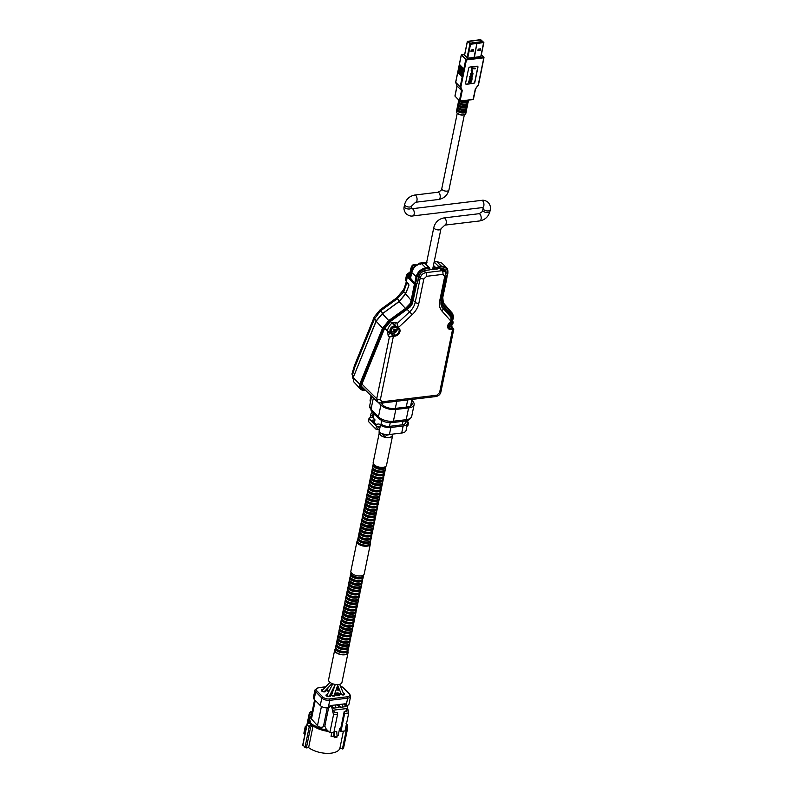 <?xml version="1.0" encoding="UTF-8"?>
<svg xmlns="http://www.w3.org/2000/svg" width="793" height="793" viewBox="0 0 793 793"><rect width="100%" height="100%" fill="white"/><g stroke="black" fill="none" stroke-linecap="round" stroke-linejoin="round"><path stroke-width="1.19" d="M361.499 386.369L377.527 401.962L376.725 398.701L361.945 384.09M395.469 326.3L391.98 323.058L395.955 322.245L397.184 323.445L409.594 311.857A14.968 10.775 135.6 0 0 415.225 302.282L420.24 277.857C421.093 275.002 422.947 273.268 425.811 272.653L442.097 270.691L445.051 271.622L446.072 275.597A2.716 1.289 -168.4 0 1 444.734 276.39L442.91 274.358A2.716 1.378 -96.9 0 0 442.097 270.691L440.115 268.589M392.912 331.474A2.508 1.804 135.6 0 0 393.566 331.286M394.042 331.028A2.508 1.804 135.6 0 0 394.775 330.374M394.587 329.739L395.221 330.77A7.563 3.876 72 0 1 395.152 331.276A7.553 2.082 53.7 0 1 395.271 331.712A1.883 1.358 -44.4 0 1 395.023 331.88A1.883 1.358 -44.4 0 1 394.765 332.029A7.553 0.942 -118 0 0 394.627 331.603A3.648 2.627 135.6 0 0 395.172 331.147M387.222 331.633A2.716 1.289 -168.4 0 0 390.84 332.683L390.989 333.129A2.716 1.913 135.7 0 0 388.183 335.756L387.371 330.909A12.282 8.842 -44.4 0 1 391.98 323.058L390.513 321.542M442.663 307.922L450.83 317.041C451.455 316.605 451.574 318.062 451.207 321.413L451.207 321.413M450.801 317.002L451.177 321.443L441.939 311.064A17.684 12.738 -44.4 0 1 439.719 300.815L444.734 276.39M442.91 274.358L426.634 276.311L423.858 278.908L418.843 303.322A17.684 12.738 -44.4 0 1 412.201 314.633L398.334 327.618L397.521 327.747L395.271 325.556L396.351 326.766A3.985 2.865 -44.4 0 1 396.877 327.836M392.238 322.82L395.271 325.556A2.716 1.923 -45.7 0 1 395.955 322.245M397.491 327.727L397.184 323.445L398.324 327.598L397.491 327.727L398.562 328.917A4.064 2.924 135.6 0 1 398.532 332.644A4.064 2.924 135.6 0 1 394.874 335.191L393.12 333.328M443.128 269.055L442.097 268.797M436.437 268.956L429.885 269.749M416.494 283.646L416.335 284.439M391.93 333.02L390.989 333.129L393.387 336.311L389.383 336.995L388.183 335.756M398.334 327.618L399.385 328.778A4.738 3.41 -44.4 0 1 399.345 333.129A4.738 3.41 -44.4 0 1 395.073 336.103L393.387 336.311L380.343 399.741L382.167 401.773L436.814 395.211L439.59 392.624L452.615 329.194L452.416 328.272L452.615 329.194L450.89 329.392L450.692 328.48L452.377 328.282L450.523 326.24M452.416 328.272L453.289 329.313L452.615 329.194M450.93 326.022A2.716 1.953 137.7 0 1 451.812 326.498L453.794 329.145L440.928 391.821A2.716 1.289 -168.4 0 1 439.59 392.624M395.073 336.103L394.874 335.191L393.189 335.389L389.383 336.995L376.725 398.701A2.716 1.289 -168.4 0 0 380.343 399.741M393.358 336.311L393.15 335.399M376.368 320.769L376.14 321.284L382.573 328.094L388.867 320.481L405.59 308.368L409.941 303.759L410.794 304.205L406.204 309.211L389.482 321.324L383.445 328.5L360.448 384.992L360.577 387.965A7.246 5.214 135.6 0 0 365.127 390.067L365.276 390.047M442.762 299.823L442.504 300.398A13.996 10.081 -44.4 0 1 442.712 296.959L446.013 280.881L445.081 280.99L441.602 297.94A12.638 9.1 135.6 0 0 441.374 300.527L442.593 304.869L450.553 314.028L451.742 318.608M405.59 293.787L411.121 300.378L414.412 284.291L415.324 284.568L412.023 300.646A13.996 10.081 -44.4 0 1 410.794 304.205L411.924 304.066A12.638 9.1 135.6 0 0 412.776 301.409L416.256 284.459L415.324 284.568L415.621 283.587M409.456 276.549L408.99 276.053A4.748 2.26 -168.4 0 1 409.803 273.456M416.156 283.686L416.444 284.409M445.071 280.494L444.972 281M440.958 300.587L442.504 300.398L442.92 302.966L441.671 303.114A0.674 0.545 -15.1 0 1 440.819 302.995L441.82 304.869A0.674 0.555 -41 0 0 442.593 304.869M444.992 310.519L443.921 308.338L449.77 314.018L441.82 304.869M450.939 317.17L449.77 314.018A0.674 0.555 -41 0 0 450.553 314.028M441.969 307L440.928 304.135M407.047 282.159L403.756 291.784L397.124 298.882L380.432 310.985L374.504 318.816L354.729 367.387L352.498 375A4.074 1.933 -168.4 0 1 352.033 373.8L352.033 373.8A4.074 1.933 -168.4 0 1 352.072 373.662M353.609 376.219L352.498 375L352.845 378.221M399.375 301.221L396.728 297.801L380.025 309.904L374.256 316.893A4.074 2.617 -157.8 0 0 374.504 318.816L376.249 320.63M382.682 313.324L380.025 309.904M405.491 293.588L403.756 291.784A4.074 2.617 -157.8 0 1 403.508 289.861L404.579 287.235A4.074 2.617 -157.8 0 0 404.826 289.148M443.822 307.178L444.308 308.705M444.328 308.874L444.358 309.815M445.23 309.607L445.141 308.685M445.547 309.161L445.537 309.904M446.35 310.697L446.409 310.152M452.565 319.678L451.832 313.84L442.92 302.966A0.674 0.545 162.3 0 0 443.277 302.282L444.11 303.759A0.674 0.555 139 0 1 443.882 304.681M452.04 312.898A0.674 0.555 139 0 1 452.06 312.918L444.11 303.759A0.674 0.555 139 0 0 444.09 303.749A0.674 0.555 139 0 0 444.09 303.739L443.188 302.123A0.674 0.545 162.3 0 1 443.277 302.282L442.712 296.959M408.791 284.251L408.821 285.847L405.382 294.302L399.048 301.687L382.325 313.81L376.14 321.284L353.143 377.775L353.549 381.631L353.103 377.458L360.448 384.992M399.087 301.588L405.332 293.985L408.821 285.847M353.351 377.26L376.1 320.967L382.266 313.631L389.482 321.324M442.96 296.552L446.34 280.682A0.674 0.674 0 0 0 446.162 280.058L446.013 280.881L445.914 280.137M410.546 277.699L408.99 276.053M408.504 283.735L406.373 281.485L407.334 276.807L414.412 284.291L415.116 283.646L408.048 276.152L407.334 276.807A6.79 3.222 -168.4 0 1 406.561 274.794L405.6 279.483A6.79 3.222 11.6 0 0 406.373 281.485L405.6 279.483M365.563 390.315L364.681 390.315A7.92 5.71 -44.4 0 1 360.339 388.937A7.92 5.71 -44.4 0 1 359.695 388.015L359.566 384.585L382.573 328.094L383.445 328.5M408.028 306.346L410.011 306.921L412.211 304.006L410.199 306.921L407.533 309.042M412.132 303.808L412.776 301.409M410.189 306.722L390.741 321.215L407.463 309.092M384.367 328.599L390.741 321.215M361.588 384.546L384.417 328.917L390.81 321.165M361.638 384.863L384.07 329.135M361.826 387.083L361.221 385.269L359.417 385.021M361.568 385.031L361.846 387.113A5.204 3.747 135.6 0 0 362.034 387.341A5.204 3.747 135.6 0 0 363.293 388.114M359.695 388.015L361.628 387.846A5.888 4.243 -44.4 0 0 364.393 389.194M477.892 50.613L480.191 50.346L480.489 48.859L478.199 49.126L477.892 50.613M477.951 50.326L480.191 50.346M474.164 42.812L473.619 42.594L474.164 42.812M472.836 42.971L472.291 42.753L472.836 42.971M470.616 43.238L470.071 43.02L470.616 43.238M470.556 43.248L469.545 43.209M472.767 42.981L470.418 43.03M474.095 42.822L472.628 42.763M477.594 42.168L473.966 42.604M482.848 42.485L481.579 41.692L477.882 42.138M480.697 41.801L480.608 39.937L467.969 41.543L470.606 43.952L483.066 42.455L481.073 40.076M469.912 43.09L470.328 43.922M464.599 55.203L467.701 58.196L474.055 57.433L476.92 43.288L474.392 57.393L481.004 56.472L483.75 42.644M477.257 43.446L483.869 42.525L480.657 39.65L467.345 41.375L470.556 44.249L476.92 43.486M470.992 51.158L472.975 50.921L473.223 49.731M473.223 51.178L473.53 49.691L471.24 49.969L470.933 51.456L472.975 50.921M479.934 50.088L480.181 48.888M468.257 100.78A4.798 2.28 -168.4 0 1 468.306 101.405A4.798 2.28 -168.4 0 1 464.767 102.862A4.798 2.28 -168.4 0 1 459.682 101.117L459.692 101.117M461.595 100.949A4.798 2.28 11.6 0 0 468.544 100.235L468.574 100.116M467.741 103.308A4.798 2.28 -168.4 0 1 467.781 103.933A4.798 2.28 -168.4 0 1 464.242 105.39A4.798 2.28 -168.4 0 1 459.167 103.645L459.405 102.475A4.798 2.28 11.6 0 0 464.49 104.22A4.798 2.28 11.6 0 0 468.029 102.763L468.306 101.405M467.226 105.836A4.798 2.28 -168.4 0 1 467.265 106.46A4.798 2.28 -168.4 0 1 463.727 107.917A4.798 2.28 -168.4 0 1 458.651 106.173L458.889 105.003A4.798 2.28 11.6 0 0 463.964 106.748A4.798 2.28 11.6 0 0 467.503 105.291L467.781 103.933M466.7 108.363A4.798 2.28 -168.4 0 1 466.75 108.988A4.798 2.28 -168.4 0 1 463.211 110.445A4.798 2.28 -168.4 0 1 458.126 108.7L458.364 107.531A4.798 2.28 11.6 0 0 463.449 109.275A4.798 2.28 11.6 0 0 466.988 107.818L467.265 106.46M466.185 110.891A4.798 2.28 -168.4 0 1 466.225 111.516A4.798 2.28 -168.4 0 1 462.686 112.973A4.798 2.28 -168.4 0 1 457.611 111.228L457.848 110.058A4.798 2.28 11.6 0 0 462.924 111.803A4.798 2.28 11.6 0 0 466.472 110.346L466.75 108.988M467.127 100.285A4.798 2.28 -168.4 0 1 465.65 100.463M458.661 101.445A4.798 2.28 11.6 0 0 458.374 102A4.798 2.28 11.6 0 0 458.8 103.268L459.038 102.099A4.798 2.28 -168.4 0 1 458.622 100.83L458.78 100.047M466.274 101.633A3.152 1.497 -168.4 0 1 465.709 101.891L465.6 102.347M465.461 102.366A3.152 1.497 11.6 0 0 464.946 102.039M464.51 101.841A3.152 1.497 11.6 0 0 463.518 101.524M463.241 101.474A3.152 1.497 11.6 0 0 462.21 101.365L462.24 101.197M458.731 105.747L459.692 105.628A3.152 1.497 -168.4 0 1 459.712 105.588L459.692 105.628A3.152 1.497 11.6 0 1 459.633 105.538M457.62 106.5A4.798 2.28 11.6 0 0 457.343 107.055A4.798 2.28 11.6 0 0 457.759 108.324L457.997 107.154A4.798 2.28 -168.4 0 1 457.581 105.885L457.858 104.527A4.798 2.28 11.6 0 0 458.275 105.796L458.523 104.626A4.798 2.28 -168.4 0 1 458.096 103.358L458.374 102M457.105 109.028A4.798 2.28 11.6 0 0 456.818 109.583A4.798 2.28 11.6 0 0 457.244 110.851L457.482 109.682A4.798 2.28 -168.4 0 1 457.065 108.413L457.343 107.055M461.685 109.057A3.152 1.497 11.6 0 0 460.654 108.948L460.683 108.78M463.39 109.622A3.152 1.497 11.6 0 0 461.962 109.107M465.749 104.161A3.152 1.497 -168.4 0 1 465.194 104.418L465.085 104.874M464.946 104.894A3.152 1.497 11.6 0 0 463.003 104.052M462.725 104.002A3.152 1.497 11.6 0 0 461.695 103.893L461.724 103.724M458.146 103.972A4.798 2.28 11.6 0 0 457.858 104.527M465.015 101.692L464.867 102.436L464.549 101.673M465.709 101.891L466.106 102.287L464.867 102.436M464.47 102.039A3.152 1.497 -168.4 0 1 461.169 100.998M459.167 103.645L460.624 103.268M465.194 104.418L463.955 104.567A3.152 1.497 -168.4 0 1 460.584 103.477M463.974 106.748L463.826 107.491L463.509 106.728M463.439 107.095A3.152 1.497 -168.4 0 1 460.059 106.004L460.109 105.796M465.233 106.688A3.152 1.497 -168.4 0 1 465.194 106.718L463.826 107.491M458.651 106.173L460.059 106.004M464.668 109.246A3.152 1.497 -168.4 0 0 464.718 109.216L464.549 109.87L462.914 109.622A3.152 1.497 -168.4 0 1 459.543 108.532L459.583 108.324M463.459 109.275L463.31 110.019M458.126 108.7L459.543 108.532M464.192 111.744A3.152 1.497 -168.4 0 1 464.153 111.773L464.024 112.398L462.398 112.15A3.152 1.497 -168.4 0 1 459.028 111.06L459.068 110.851M462.943 111.803L462.785 112.547M457.611 111.228L459.028 111.06M461.417 74.423L461.536 73.828M461.724 72.936L461.843 72.341M462.032 71.449L462.15 70.855M461.546 74.562L461.675 73.967M461.853 73.075L461.982 72.48M462.16 71.588L462.279 70.993M466.274 59.207L483.641 57.116L483.799 57.82L466.433 59.911L461.248 55.014L461.843 54.667L466.433 59.911L460.852 87.101L462.16 90.412A1.031 0.743 135.6 0 1 462.19 90.838L457.065 86.1L454.994 96.151L459.434 100.691L455.271 96.429M475.384 88.915L475.245 89.272A1.031 0.743 135.6 0 1 475.453 88.816L478.219 85.02L483.799 57.82L481.054 71.846M475.433 88.965L472.995 99.581L460.069 101.048M462.458 77.02L457.918 71.925M462.557 76.564L462.19 77.01L457.759 72.48L457.819 71.717L462.557 76.564M463.717 69.576L459.286 65.046L459.335 64.292L464.083 69.13L463.657 71.211L458.978 66.533L459.038 65.769L463.528 70.468M463.687 71.073L458.919 66.364L458.79 67.425L463.469 72.104L463.102 72.55L458.671 68.02L458.731 67.256M458.493 68.912L463.043 74.185L458.364 69.506L458.671 68.02M458.185 70.399L462.864 75.077L462.497 75.523L458.057 70.993L458.364 69.506M457.759 72.48L455.727 82.363L460.158 86.903L462.19 77.01M463.984 69.586L459.444 64.491M459.365 64.857L459.038 65.779M462.16 90.412L461.486 90.422L460.178 87.111L460.852 87.101L460.158 86.903M483.641 57.116L481.351 54.776M483.998 57.512L482.154 66.949M481.014 72.024L478.476 84.861L475.453 88.816M480.627 74.383L480.816 73.491M480.935 72.897L481.113 72.004M481.549 69.923L481.728 69.031M481.847 68.436L482.035 67.544M478.258 85.01L475.622 88.866M472.113 78.775L469.416 78.418L472.113 78.775L471.528 81.828L470.745 82.571L468.762 82.393L468.911 81.669L470.774 81.838L470.755 80.975M471.082 81.55L469.079 80.836L469.228 80.113L471.409 79.974L469.397 79.28L469.545 78.557M469.862 76.792L471.27 75.444L472.37 75.722L472.578 76.723L471.131 78.091L470.061 77.773L469.724 76.653L471.131 75.305L472.291 75.652M470.001 77.704L469.724 76.653M471.121 76.158L470.368 76.752L471.379 77.367L472.063 76.782L471.121 76.158M470.061 67.008L476.999 66.176A1.378 0.991 -44.4 0 1 477.941 67.227L474.888 82.095A1.378 0.991 -44.4 0 1 473.461 83.424L466.522 84.256A1.378 0.991 -44.4 0 1 465.58 83.215L468.633 68.347A1.378 0.991 -44.4 0 1 470.061 67.008M477.673 66.344A1.378 0.991 -44.4 0 1 477.802 67.088L474.759 81.957A1.378 0.991 -44.4 0 1 473.332 83.285L466.393 84.117A1.378 0.991 -44.4 0 1 465.719 83.959M471.201 70.478L471.746 67.831L475.255 68.139L475.106 68.862L472.182 68.604L471.785 70.547L471.201 70.478M471.746 67.831L475.255 68.139M472.37 72.024L471.696 71.975L471.974 70.597L472.648 70.656L472.509 72.163L471.696 71.975M470.983 73.759L471.062 74.968L470.477 73.818L471.825 72.619L473.153 73.888L472.083 75.028L472.658 73.888L470.983 73.759M470.477 73.818L471.686 72.48L473.024 73.749M470.854 73.63L471.141 74.175M470.923 74.829L470.338 73.68M472.093 74.849L472.479 73.471M471.23 70.359L471.617 67.692M471.111 80.827L471.399 81.689M468.782 82.274L468.772 81.53L470.645 81.699M469.099 80.717L469.089 79.974L470.983 80.123L470.814 79.32M469.426 79.151L469.416 78.418M460.178 87.111L455.688 82.313M455.737 82.581L457.046 85.892L461.486 90.422M462.19 90.838L460.128 100.889L459.434 100.691L459.94 101.147L473.183 99.323L475.245 89.272M433.692 269.283L433.612 268.084M342.665 620.047A5.105 2.429 11.6 0 0 343.3 621.157A5.105 2.429 11.6 0 0 348.266 623.169A5.105 2.429 11.6 0 0 352.508 622.069M341.347 619.333L340.98 621.088A6.463 3.073 11.6 0 0 341.783 623.05A6.463 3.073 11.6 0 0 348.642 625.647A6.463 3.073 11.6 0 0 353.648 623.685L354.015 621.93A6.463 3.073 -168.4 0 1 348.999 623.893A6.463 3.073 -168.4 0 1 342.14 621.296A6.463 3.073 -168.4 0 1 341.347 619.333A6.463 3.073 -168.4 0 1 341.684 618.639M342.011 623.268A5.105 2.429 11.6 0 0 342.645 624.378A5.105 2.429 11.6 0 0 347.612 626.391A5.105 2.429 11.6 0 0 351.854 625.29M340.683 622.555L340.326 624.309A6.463 3.073 11.6 0 0 341.119 626.272A6.463 3.073 11.6 0 0 347.978 628.869A6.463 3.073 11.6 0 0 352.994 626.906L353.351 625.152A6.463 3.073 -168.4 0 1 348.335 627.114A6.463 3.073 -168.4 0 1 341.476 624.517A6.463 3.073 -168.4 0 1 340.683 622.555A6.463 3.073 -168.4 0 1 341.02 621.861M341.347 626.49A5.105 2.429 11.6 0 0 341.981 627.6A5.105 2.429 11.6 0 0 346.947 629.612A5.105 2.429 11.6 0 0 351.19 628.512M340.019 625.766L339.662 627.521A6.463 3.073 11.6 0 0 340.455 629.493A6.463 3.073 11.6 0 0 347.314 632.08A6.463 3.073 11.6 0 0 352.33 630.128L352.687 628.373A6.463 3.073 -168.4 0 1 347.681 630.326A6.463 3.073 -168.4 0 1 340.821 627.739A6.463 3.073 -168.4 0 1 340.019 625.766A6.463 3.073 -168.4 0 1 340.366 625.072M340.683 629.711A5.105 2.429 11.6 0 0 341.317 630.812A5.105 2.429 11.6 0 0 346.283 632.834A5.105 2.429 11.6 0 0 350.526 631.734M339.364 628.988L338.998 630.742A6.463 3.073 11.6 0 0 339.8 632.715A6.463 3.073 11.6 0 0 346.66 635.302A6.463 3.073 11.6 0 0 351.666 633.349L352.033 631.585A6.463 3.073 -168.4 0 1 347.017 633.548A6.463 3.073 -168.4 0 1 340.157 630.95A6.463 3.073 -168.4 0 1 339.364 628.988A6.463 3.073 -168.4 0 1 339.701 628.294M340.028 632.923A5.105 2.429 11.6 0 0 340.663 634.033A5.105 2.429 11.6 0 0 345.629 636.045A5.105 2.429 11.6 0 0 349.872 634.945M338.7 632.209L338.343 633.964A6.463 3.073 11.6 0 0 339.136 635.927A6.463 3.073 11.6 0 0 345.996 638.524A6.463 3.073 11.6 0 0 351.012 636.561L351.368 634.806A6.463 3.073 -168.4 0 1 346.353 636.769A6.463 3.073 -168.4 0 1 339.493 634.172A6.463 3.073 -168.4 0 1 338.7 632.209A6.463 3.073 -168.4 0 1 339.037 631.515M339.364 636.145A5.105 2.429 11.6 0 0 339.999 637.255A5.105 2.429 11.6 0 0 344.965 639.267A5.105 2.429 11.6 0 0 349.207 638.167M338.036 635.431L337.679 637.185A6.463 3.073 11.6 0 0 338.472 639.148A6.463 3.073 11.6 0 0 345.332 641.745A6.463 3.073 11.6 0 0 350.347 639.782L350.704 638.028A6.463 3.073 -168.4 0 1 345.698 639.991A6.463 3.073 -168.4 0 1 338.839 637.394A6.463 3.073 -168.4 0 1 338.036 635.431A6.463 3.073 -168.4 0 1 338.383 634.737M338.7 639.366A5.105 2.429 11.6 0 0 339.335 640.476A5.105 2.429 11.6 0 0 344.301 642.489A5.105 2.429 11.6 0 0 348.543 641.388M337.382 638.643L337.015 640.407A6.463 3.073 11.6 0 0 337.818 642.37A6.463 3.073 11.6 0 0 344.677 644.967A6.463 3.073 11.6 0 0 349.683 643.004L350.05 641.25A6.463 3.073 -168.4 0 1 345.034 643.202A6.463 3.073 -168.4 0 1 338.175 640.615A6.463 3.073 -168.4 0 1 337.382 638.643A6.463 3.073 -168.4 0 1 337.719 637.959M338.046 642.588A5.105 2.429 11.6 0 0 338.68 643.688A5.105 2.429 11.6 0 0 343.647 645.71A5.105 2.429 11.6 0 0 347.889 644.61M336.718 641.864L336.361 643.619A6.463 3.073 11.6 0 0 337.154 645.591A6.463 3.073 11.6 0 0 344.013 648.178A6.463 3.073 11.6 0 0 349.029 646.226L349.386 644.471A6.463 3.073 -168.4 0 1 344.37 646.424A6.463 3.073 -168.4 0 1 337.511 643.827A6.463 3.073 -168.4 0 1 336.718 641.864A6.463 3.073 -168.4 0 1 337.055 641.17M337.382 645.809A5.105 2.429 11.6 0 0 338.016 646.91A5.105 2.429 11.6 0 0 342.982 648.922A5.105 2.429 11.6 0 0 347.225 647.822M336.054 645.086L335.697 646.84A6.463 3.073 11.6 0 0 336.49 648.803A6.463 3.073 11.6 0 0 343.349 651.4A6.463 3.073 11.6 0 0 348.365 649.437L348.722 647.683A6.463 3.073 -168.4 0 1 343.716 649.645A6.463 3.073 -168.4 0 1 336.856 647.048A6.463 3.073 -168.4 0 1 336.054 645.086A6.463 3.073 -168.4 0 1 336.401 644.392M336.718 649.021A5.105 2.429 11.6 0 0 337.352 650.131A5.105 2.429 11.6 0 0 342.318 652.143A5.105 2.429 11.6 0 0 346.561 651.043M335.399 648.307L335.033 650.062A6.463 3.073 11.6 0 0 335.836 652.024A6.463 3.073 11.6 0 0 342.695 654.621A6.463 3.073 11.6 0 0 347.701 652.659L348.068 650.904A6.463 3.073 -168.4 0 1 343.052 652.867A6.463 3.073 -168.4 0 1 336.192 650.27A6.463 3.073 -168.4 0 1 335.399 648.307A6.463 3.073 -168.4 0 1 335.736 647.613M342.001 616.111L341.644 617.866A6.463 3.073 11.6 0 0 342.437 619.829A6.463 3.073 11.6 0 0 349.297 622.426A6.463 3.073 11.6 0 0 354.312 620.463L354.669 618.709A6.463 3.073 -168.4 0 1 349.663 620.671A6.463 3.073 -168.4 0 1 342.804 618.074A6.463 3.073 -168.4 0 1 342.001 616.111A6.463 3.073 -168.4 0 1 342.348 615.418M343.329 616.835A5.105 2.429 11.6 0 0 343.964 617.935A5.105 2.429 11.6 0 0 348.93 619.948A5.105 2.429 11.6 0 0 353.172 618.847M342.665 612.89L342.308 614.644A6.463 3.073 11.6 0 0 343.101 616.617A6.463 3.073 11.6 0 0 349.961 619.204A6.463 3.073 11.6 0 0 354.977 617.251L355.333 615.497A6.463 3.073 -168.4 0 1 350.318 617.45A6.463 3.073 -168.4 0 1 343.458 614.862A6.463 3.073 -168.4 0 1 342.665 612.89A6.463 3.073 -168.4 0 1 343.002 612.196M343.993 613.613A5.105 2.429 11.6 0 0 344.628 614.714A5.105 2.429 11.6 0 0 349.594 616.736A5.105 2.429 11.6 0 0 353.837 615.636M343.329 609.668L342.963 611.433A6.463 3.073 11.6 0 0 343.765 613.395A6.463 3.073 11.6 0 0 350.625 615.992A6.463 3.073 11.6 0 0 355.631 614.03L355.998 612.275A6.463 3.073 -168.4 0 1 350.982 614.228A6.463 3.073 -168.4 0 1 344.122 611.641A6.463 3.073 -168.4 0 1 343.329 609.668A6.463 3.073 -168.4 0 1 343.666 608.984M344.648 610.392A5.105 2.429 11.6 0 0 345.282 611.502A5.105 2.429 11.6 0 0 350.248 613.514A5.105 2.429 11.6 0 0 354.491 612.414M343.984 606.457L343.627 608.211A6.463 3.073 11.6 0 0 344.42 610.174A6.463 3.073 11.6 0 0 351.279 612.771A6.463 3.073 11.6 0 0 356.295 610.808L356.652 609.054A6.463 3.073 -168.4 0 1 351.646 611.016A6.463 3.073 -168.4 0 1 344.786 608.419A6.463 3.073 -168.4 0 1 343.984 606.457A6.463 3.073 -168.4 0 1 344.331 605.763M345.312 607.17A5.105 2.429 11.6 0 0 345.946 608.281A5.105 2.429 11.6 0 0 350.912 610.293A5.105 2.429 11.6 0 0 355.155 609.193M344.648 603.235L344.291 604.99A6.463 3.073 11.6 0 0 345.084 606.952A6.463 3.073 11.6 0 0 351.943 609.549A6.463 3.073 11.6 0 0 356.959 607.587L357.316 605.832A6.463 3.073 -168.4 0 1 352.3 607.795A6.463 3.073 -168.4 0 1 345.441 605.198A6.463 3.073 -168.4 0 1 344.648 603.235A6.463 3.073 -168.4 0 1 344.985 602.541M345.976 603.959A5.105 2.429 11.6 0 0 346.61 605.059A5.105 2.429 11.6 0 0 351.577 607.071A5.105 2.429 11.6 0 0 355.819 605.971M345.312 600.014L344.945 601.768A6.463 3.073 11.6 0 0 345.748 603.741A6.463 3.073 11.6 0 0 352.607 606.328A6.463 3.073 11.6 0 0 357.613 604.375L357.98 602.611A6.463 3.073 -168.4 0 1 352.964 604.573A6.463 3.073 -168.4 0 1 346.105 601.976A6.463 3.073 -168.4 0 1 345.312 600.014A6.463 3.073 -168.4 0 1 345.649 599.32M346.63 600.737A5.105 2.429 11.6 0 0 347.265 601.837A5.105 2.429 11.6 0 0 352.231 603.86A5.105 2.429 11.6 0 0 356.473 602.759M345.966 596.792L345.609 598.546A6.463 3.073 11.6 0 0 346.402 600.519A6.463 3.073 11.6 0 0 353.262 603.106A6.463 3.073 11.6 0 0 358.277 601.153L358.634 599.399A6.463 3.073 -168.4 0 1 353.628 601.352A6.463 3.073 -168.4 0 1 346.769 598.765A6.463 3.073 -168.4 0 1 345.966 596.792A6.463 3.073 -168.4 0 1 346.313 596.098M347.294 597.516A5.105 2.429 11.6 0 0 347.929 598.626A5.105 2.429 11.6 0 0 352.895 600.638A5.105 2.429 11.6 0 0 357.137 599.538M346.63 593.58L346.273 595.335A6.463 3.073 11.6 0 0 347.066 597.298A6.463 3.073 11.6 0 0 353.926 599.895A6.463 3.073 11.6 0 0 358.942 597.932L359.298 596.177A6.463 3.073 -168.4 0 1 354.283 598.14A6.463 3.073 -168.4 0 1 347.423 595.543A6.463 3.073 -168.4 0 1 346.63 593.58A6.463 3.073 -168.4 0 1 346.967 592.886M347.958 594.294A5.105 2.429 11.6 0 0 348.593 595.404A5.105 2.429 11.6 0 0 353.559 597.416A5.105 2.429 11.6 0 0 357.802 596.316M347.294 590.359L346.928 592.113A6.463 3.073 11.6 0 0 347.731 594.076A6.463 3.073 11.6 0 0 354.59 596.673A6.463 3.073 11.6 0 0 359.596 594.71L359.963 592.956A6.463 3.073 -168.4 0 1 354.947 594.919A6.463 3.073 -168.4 0 1 348.087 592.321A6.463 3.073 -168.4 0 1 347.294 590.359A6.463 3.073 -168.4 0 1 347.631 589.665M348.613 591.072A5.105 2.429 11.6 0 0 349.247 592.183A5.105 2.429 11.6 0 0 354.213 594.195A5.105 2.429 11.6 0 0 358.456 593.095M347.949 587.137L347.592 588.892A6.463 3.073 11.6 0 0 348.385 590.854A6.463 3.073 11.6 0 0 355.244 593.451A6.463 3.073 11.6 0 0 360.26 591.489L360.617 589.734A6.463 3.073 -168.4 0 1 355.611 591.697A6.463 3.073 -168.4 0 1 348.751 589.1A6.463 3.073 -168.4 0 1 347.949 587.137A6.463 3.073 -168.4 0 1 348.296 586.443M349.277 587.861A5.105 2.429 11.6 0 0 349.911 588.961A5.105 2.429 11.6 0 0 354.877 590.973A5.105 2.429 11.6 0 0 359.12 589.873M348.613 583.916L348.256 585.67A6.463 3.073 11.6 0 0 349.049 587.643A6.463 3.073 11.6 0 0 355.908 590.23A6.463 3.073 11.6 0 0 360.924 588.277L361.281 586.523A6.463 3.073 -168.4 0 1 356.265 588.475A6.463 3.073 -168.4 0 1 349.406 585.888A6.463 3.073 -168.4 0 1 348.613 583.916A6.463 3.073 -168.4 0 1 348.95 583.222M349.941 584.639A5.105 2.429 11.6 0 0 350.575 585.74A5.105 2.429 11.6 0 0 355.542 587.762A5.105 2.429 11.6 0 0 359.784 586.661M349.277 580.694L348.91 582.458A6.463 3.073 11.6 0 0 349.713 584.421A6.463 3.073 11.6 0 0 356.572 587.018A6.463 3.073 11.6 0 0 361.578 585.056L361.945 583.301A6.463 3.073 -168.4 0 1 356.929 585.254A6.463 3.073 -168.4 0 1 350.07 582.667A6.463 3.073 -168.4 0 1 349.277 580.694A6.463 3.073 -168.4 0 1 349.614 580.01M350.595 581.418A5.105 2.429 11.6 0 0 351.23 582.528A5.105 2.429 11.6 0 0 356.196 584.54A5.105 2.429 11.6 0 0 360.438 583.44M349.931 577.482L349.574 579.237A6.463 3.073 11.6 0 0 350.367 581.2A6.463 3.073 11.6 0 0 357.227 583.797A6.463 3.073 11.6 0 0 362.242 581.834L362.599 580.08A6.463 3.073 -168.4 0 1 357.593 582.042A6.463 3.073 -168.4 0 1 350.734 579.445A6.463 3.073 -168.4 0 1 349.931 577.482A6.463 3.073 -168.4 0 1 350.278 576.789M351.259 578.196A5.105 2.429 11.6 0 0 351.894 579.306A5.105 2.429 11.6 0 0 356.86 581.319A5.105 2.429 11.6 0 0 361.102 580.218M350.595 574.261L350.238 576.015A6.463 3.073 11.6 0 0 351.031 577.978A6.463 3.073 11.6 0 0 357.891 580.575A6.463 3.073 11.6 0 0 362.907 578.612L363.263 576.858A6.463 3.073 -168.4 0 1 358.248 578.821A6.463 3.073 -168.4 0 1 351.388 576.224A6.463 3.073 -168.4 0 1 350.595 574.261A6.463 3.073 -168.4 0 1 350.932 573.567M351.923 574.984A5.105 2.429 11.6 0 0 352.558 576.085A5.105 2.429 11.6 0 0 357.524 578.097A5.105 2.429 11.6 0 0 361.767 576.997M351.012 572.239L350.893 572.794A6.463 3.073 11.6 0 0 351.695 574.766A6.463 3.073 11.6 0 0 358.555 577.354A6.463 3.073 11.6 0 0 363.561 575.401L363.68 574.836M363.224 576.085A6.463 3.073 -168.4 0 1 363.263 576.858M362.56 579.306A6.463 3.073 -168.4 0 1 362.599 580.08M361.905 582.528A6.463 3.073 -168.4 0 1 361.945 583.301M361.241 585.749A6.463 3.073 -168.4 0 1 361.281 586.523M360.577 588.971A6.463 3.073 -168.4 0 1 360.617 589.734M359.923 592.183A6.463 3.073 -168.4 0 1 359.963 592.956M359.259 595.404A6.463 3.073 -168.4 0 1 359.298 596.177M358.595 598.626A6.463 3.073 -168.4 0 1 358.634 599.399M357.94 601.847A6.463 3.073 -168.4 0 1 357.98 602.611M357.276 605.059A6.463 3.073 -168.4 0 1 357.316 605.832M356.612 608.281A6.463 3.073 -168.4 0 1 356.652 609.054M355.958 611.502A6.463 3.073 -168.4 0 1 355.998 612.275M355.294 614.724A6.463 3.073 -168.4 0 1 355.333 615.497M354.63 617.945A6.463 3.073 -168.4 0 1 354.669 618.709M348.028 650.131A6.463 3.073 -168.4 0 1 348.068 650.904M348.682 646.919A6.463 3.073 -168.4 0 1 348.722 647.683M349.346 643.698A6.463 3.073 -168.4 0 1 349.386 644.471M350.01 640.476A6.463 3.073 -168.4 0 1 350.05 641.25M350.665 637.255A6.463 3.073 -168.4 0 1 350.704 638.028M351.329 634.033A6.463 3.073 -168.4 0 1 351.368 634.806M351.993 630.822A6.463 3.073 -168.4 0 1 352.033 631.585M352.647 627.6A6.463 3.073 -168.4 0 1 352.687 628.373M353.311 624.378A6.463 3.073 -168.4 0 1 353.351 625.152M353.975 621.157A6.463 3.073 -168.4 0 1 354.015 621.93M380.412 434.861A6.463 3.073 -168.4 0 1 379.609 432.899A6.463 3.073 -168.4 0 1 379.718 432.581A6.463 3.073 -168.4 0 0 380.412 434.861A6.463 3.073 -168.4 0 0 387.271 437.458A6.463 3.073 -168.4 0 0 392.277 435.506A6.463 3.073 -168.4 0 0 392 434.187A6.463 3.073 -168.4 0 1 388.52 437.458A6.463 3.073 -168.4 0 1 380.412 434.861M373.334 463.697A6.463 3.073 11.6 0 0 374.157 465.303A6.463 3.073 11.6 0 0 380.65 467.87A6.463 3.073 11.6 0 0 385.913 466.284M374.385 465.521A5.105 2.429 11.6 0 0 375.02 466.631A5.105 2.429 11.6 0 0 379.986 468.643A5.105 2.429 11.6 0 0 384.228 467.543M373.067 464.797L372.7 466.562A6.463 3.073 11.6 0 0 373.503 468.524A6.463 3.073 11.6 0 0 380.362 471.121A6.463 3.073 11.6 0 0 385.368 469.159L385.735 467.404A6.463 3.073 -168.4 0 1 380.719 469.357A6.463 3.073 -168.4 0 1 373.86 466.77A6.463 3.073 -168.4 0 1 373.067 464.797A6.463 3.073 -168.4 0 1 373.404 464.113M373.731 468.742A5.105 2.429 11.6 0 0 374.365 469.843A5.105 2.429 11.6 0 0 379.332 471.865A5.105 2.429 11.6 0 0 383.574 470.764M372.403 468.019L372.046 469.773A6.463 3.073 11.6 0 0 372.839 471.746A6.463 3.073 11.6 0 0 379.698 474.333A6.463 3.073 11.6 0 0 384.714 472.38L385.071 470.626A6.463 3.073 -168.4 0 1 380.055 472.578A6.463 3.073 -168.4 0 1 373.196 469.991A6.463 3.073 -168.4 0 1 372.403 468.019A6.463 3.073 -168.4 0 1 372.74 467.325M373.067 471.964A5.105 2.429 11.6 0 0 373.701 473.064A5.105 2.429 11.6 0 0 378.667 475.076A5.105 2.429 11.6 0 0 382.91 473.976M371.739 471.24L371.382 472.995A6.463 3.073 11.6 0 0 372.175 474.957A6.463 3.073 11.6 0 0 379.034 477.555A6.463 3.073 11.6 0 0 384.05 475.602L384.407 473.837A6.463 3.073 -168.4 0 1 379.401 475.8A6.463 3.073 -168.4 0 1 372.541 473.203A6.463 3.073 -168.4 0 1 371.739 471.24A6.463 3.073 -168.4 0 1 372.086 470.546M372.403 475.176A5.105 2.429 11.6 0 0 373.037 476.286A5.105 2.429 11.6 0 0 378.003 478.298A5.105 2.429 11.6 0 0 382.246 477.198M371.084 474.462L370.718 476.216A6.463 3.073 11.6 0 0 371.52 478.179A6.463 3.073 11.6 0 0 378.38 480.776A6.463 3.073 11.6 0 0 383.386 478.813L383.753 477.059A6.463 3.073 -168.4 0 1 378.737 479.022A6.463 3.073 -168.4 0 1 371.877 476.424A6.463 3.073 -168.4 0 1 371.084 474.462A6.463 3.073 -168.4 0 1 371.421 473.768M371.748 478.397A5.105 2.429 11.6 0 0 372.383 479.507A5.105 2.429 11.6 0 0 377.349 481.52A5.105 2.429 11.6 0 0 381.592 480.419M370.42 477.683L370.063 479.438A6.463 3.073 11.6 0 0 370.856 481.401A6.463 3.073 11.6 0 0 377.716 483.998A6.463 3.073 11.6 0 0 382.732 482.035L383.088 480.28A6.463 3.073 -168.4 0 1 378.073 482.243A6.463 3.073 -168.4 0 1 371.213 479.646A6.463 3.073 -168.4 0 1 370.42 477.683A6.463 3.073 -168.4 0 1 370.757 476.989M371.084 481.619A5.105 2.429 11.6 0 0 371.719 482.729A5.105 2.429 11.6 0 0 376.685 484.741A5.105 2.429 11.6 0 0 380.927 483.641M369.756 480.895L369.399 482.65A6.463 3.073 11.6 0 0 370.192 484.622A6.463 3.073 11.6 0 0 377.052 487.219A6.463 3.073 11.6 0 0 382.067 485.257L382.424 483.502A6.463 3.073 -168.4 0 1 377.418 485.455A6.463 3.073 -168.4 0 1 370.559 482.868A6.463 3.073 -168.4 0 1 369.756 480.895A6.463 3.073 -168.4 0 1 370.103 480.201M370.42 484.84A5.105 2.429 11.6 0 0 371.055 485.94A5.105 2.429 11.6 0 0 376.021 487.963A5.105 2.429 11.6 0 0 380.263 486.862M369.102 484.117L368.735 485.871A6.463 3.073 11.6 0 0 369.538 487.844A6.463 3.073 11.6 0 0 376.397 490.431A6.463 3.073 11.6 0 0 381.403 488.478L381.77 486.714A6.463 3.073 -168.4 0 1 376.754 488.676A6.463 3.073 -168.4 0 1 369.895 486.079A6.463 3.073 -168.4 0 1 369.102 484.117A6.463 3.073 -168.4 0 1 369.439 483.423M369.766 488.062A5.105 2.429 11.6 0 0 370.4 489.162A5.105 2.429 11.6 0 0 375.367 491.174A5.105 2.429 11.6 0 0 379.609 490.074M368.438 487.338L368.081 489.093A6.463 3.073 11.6 0 0 368.874 491.055A6.463 3.073 11.6 0 0 375.733 493.652A6.463 3.073 11.6 0 0 380.749 491.69L381.106 489.935A6.463 3.073 -168.4 0 1 376.09 491.898A6.463 3.073 -168.4 0 1 369.231 489.301A6.463 3.073 -168.4 0 1 368.438 487.338A6.463 3.073 -168.4 0 1 368.775 486.644M369.102 491.273A5.105 2.429 11.6 0 0 369.736 492.384A5.105 2.429 11.6 0 0 374.702 494.396A5.105 2.429 11.6 0 0 378.945 493.296M367.774 490.56L367.417 492.314A6.463 3.073 11.6 0 0 368.21 494.277A6.463 3.073 11.6 0 0 375.069 496.874A6.463 3.073 11.6 0 0 380.085 494.911L380.442 493.157A6.463 3.073 -168.4 0 1 375.436 495.119A6.463 3.073 -168.4 0 1 368.576 492.522A6.463 3.073 -168.4 0 1 367.774 490.56A6.463 3.073 -168.4 0 1 368.121 489.866M368.438 494.495A5.105 2.429 11.6 0 0 369.072 495.605A5.105 2.429 11.6 0 0 374.038 497.617A5.105 2.429 11.6 0 0 378.281 496.517M367.119 493.771L366.753 495.536A6.463 3.073 11.6 0 0 367.555 497.498A6.463 3.073 11.6 0 0 374.415 500.096A6.463 3.073 11.6 0 0 379.421 498.133L379.788 496.378A6.463 3.073 -168.4 0 1 374.772 498.331A6.463 3.073 -168.4 0 1 367.912 495.744A6.463 3.073 -168.4 0 1 367.119 493.771A6.463 3.073 -168.4 0 1 367.456 493.087M367.783 497.717A5.105 2.429 11.6 0 0 368.418 498.817A5.105 2.429 11.6 0 0 373.384 500.839A5.105 2.429 11.6 0 0 377.627 499.739M366.455 496.993L366.098 498.747A6.463 3.073 11.6 0 0 366.891 500.72A6.463 3.073 11.6 0 0 373.751 503.307A6.463 3.073 11.6 0 0 378.767 501.354L379.123 499.6A6.463 3.073 -168.4 0 1 374.108 501.553A6.463 3.073 -168.4 0 1 367.248 498.966A6.463 3.073 -168.4 0 1 366.455 496.993A6.463 3.073 -168.4 0 1 366.792 496.299M367.119 500.938A5.105 2.429 11.6 0 0 367.754 502.038A5.105 2.429 11.6 0 0 372.72 504.051A5.105 2.429 11.6 0 0 376.962 502.95M365.791 500.214L365.434 501.969A6.463 3.073 11.6 0 0 366.227 503.932A6.463 3.073 11.6 0 0 373.087 506.529A6.463 3.073 11.6 0 0 378.102 504.566L378.459 502.812A6.463 3.073 -168.4 0 1 373.453 504.774A6.463 3.073 -168.4 0 1 366.594 502.177A6.463 3.073 -168.4 0 1 365.791 500.214A6.463 3.073 -168.4 0 1 366.138 499.521M366.455 504.15A5.105 2.429 11.6 0 0 367.09 505.26A5.105 2.429 11.6 0 0 372.056 507.272A5.105 2.429 11.6 0 0 376.298 506.172M365.137 503.436L364.77 505.191A6.463 3.073 11.6 0 0 365.573 507.153A6.463 3.073 11.6 0 0 372.432 509.75A6.463 3.073 11.6 0 0 377.438 507.788L377.805 506.033A6.463 3.073 -168.4 0 1 372.789 507.996A6.463 3.073 -168.4 0 1 365.93 505.399A6.463 3.073 -168.4 0 1 365.137 503.436A6.463 3.073 -168.4 0 1 365.474 502.742M365.801 507.371A5.105 2.429 11.6 0 0 366.435 508.482A5.105 2.429 11.6 0 0 371.402 510.494A5.105 2.429 11.6 0 0 375.644 509.393M364.473 506.658L364.116 508.412A6.463 3.073 11.6 0 0 364.909 510.375A6.463 3.073 11.6 0 0 371.768 512.972A6.463 3.073 11.6 0 0 376.784 511.009L377.141 509.255A6.463 3.073 -168.4 0 1 372.125 511.217A6.463 3.073 -168.4 0 1 365.266 508.62A6.463 3.073 -168.4 0 1 364.473 506.658A6.463 3.073 -168.4 0 1 364.81 505.964M365.137 510.593A5.105 2.429 11.6 0 0 365.771 511.703A5.105 2.429 11.6 0 0 370.737 513.715A5.105 2.429 11.6 0 0 374.98 512.615M363.809 509.869L363.452 511.624A6.463 3.073 11.6 0 0 364.245 513.596A6.463 3.073 11.6 0 0 371.104 516.193A6.463 3.073 11.6 0 0 376.12 514.231L376.477 512.476A6.463 3.073 -168.4 0 1 371.471 514.429A6.463 3.073 -168.4 0 1 364.611 511.842A6.463 3.073 -168.4 0 1 363.809 509.869A6.463 3.073 -168.4 0 1 364.156 509.175M364.473 513.814A5.105 2.429 11.6 0 0 365.107 514.915A5.105 2.429 11.6 0 0 370.073 516.937A5.105 2.429 11.6 0 0 374.316 515.837M363.154 513.091L362.788 514.845A6.463 3.073 11.6 0 0 363.591 516.818A6.463 3.073 11.6 0 0 370.45 519.405A6.463 3.073 11.6 0 0 375.456 517.452L375.823 515.688A6.463 3.073 -168.4 0 1 370.807 517.651A6.463 3.073 -168.4 0 1 363.947 515.053A6.463 3.073 -168.4 0 1 363.154 513.091A6.463 3.073 -168.4 0 1 363.491 512.397M363.818 517.036A5.105 2.429 11.6 0 0 364.453 518.136A5.105 2.429 11.6 0 0 369.419 520.149A5.105 2.429 11.6 0 0 373.662 519.048M362.49 516.312L362.133 518.067A6.463 3.073 11.6 0 0 362.926 520.03A6.463 3.073 11.6 0 0 369.786 522.627A6.463 3.073 11.6 0 0 374.802 520.664L375.158 518.909A6.463 3.073 -168.4 0 1 370.143 520.872A6.463 3.073 -168.4 0 1 363.283 518.275A6.463 3.073 -168.4 0 1 362.49 516.312A6.463 3.073 -168.4 0 1 362.827 515.619M363.154 520.248A5.105 2.429 11.6 0 0 363.789 521.358A5.105 2.429 11.6 0 0 368.755 523.37A5.105 2.429 11.6 0 0 372.997 522.27M361.826 519.534L361.469 521.288A6.463 3.073 11.6 0 0 362.262 523.251A6.463 3.073 11.6 0 0 369.122 525.848A6.463 3.073 11.6 0 0 374.137 523.886L374.494 522.131A6.463 3.073 -168.4 0 1 369.488 524.094A6.463 3.073 -168.4 0 1 362.629 521.497A6.463 3.073 -168.4 0 1 361.826 519.534A6.463 3.073 -168.4 0 1 362.173 518.84M362.49 523.469A5.105 2.429 11.6 0 0 363.125 524.579A5.105 2.429 11.6 0 0 368.091 526.592A5.105 2.429 11.6 0 0 372.333 525.491M361.172 522.746L360.805 524.51A6.463 3.073 11.6 0 0 361.608 526.473A6.463 3.073 11.6 0 0 368.467 529.07A6.463 3.073 11.6 0 0 373.473 527.107L373.84 525.353A6.463 3.073 -168.4 0 1 368.824 527.305A6.463 3.073 -168.4 0 1 361.965 524.718A6.463 3.073 -168.4 0 1 361.172 522.746A6.463 3.073 -168.4 0 1 361.509 522.062M361.836 526.691A5.105 2.429 11.6 0 0 362.47 527.791A5.105 2.429 11.6 0 0 367.437 529.813A5.105 2.429 11.6 0 0 371.679 528.713M360.508 525.967L360.151 527.722A6.463 3.073 11.6 0 0 360.944 529.694A6.463 3.073 11.6 0 0 367.803 532.281A6.463 3.073 11.6 0 0 372.819 530.329L373.176 528.574A6.463 3.073 -168.4 0 1 368.16 530.527A6.463 3.073 -168.4 0 1 361.301 527.94A6.463 3.073 -168.4 0 1 360.508 525.967A6.463 3.073 -168.4 0 1 360.845 525.273M361.172 529.912A5.105 2.429 11.6 0 0 361.806 531.013A5.105 2.429 11.6 0 0 366.772 533.025A5.105 2.429 11.6 0 0 371.015 531.925M359.844 529.189L359.487 530.943A6.463 3.073 11.6 0 0 360.28 532.906A6.463 3.073 11.6 0 0 367.139 535.503A6.463 3.073 11.6 0 0 372.155 533.54L372.512 531.786A6.463 3.073 -168.4 0 1 367.506 533.748A6.463 3.073 -168.4 0 1 360.646 531.151A6.463 3.073 -168.4 0 1 359.844 529.189A6.463 3.073 -168.4 0 1 360.191 528.495M360.508 533.124A5.105 2.429 11.6 0 0 361.142 534.234A5.105 2.429 11.6 0 0 366.108 536.246A5.105 2.429 11.6 0 0 370.351 535.146M359.189 532.41L358.823 534.165A6.463 3.073 11.6 0 0 359.625 536.127A6.463 3.073 11.6 0 0 366.485 538.725A6.463 3.073 11.6 0 0 371.491 536.762L371.858 535.007A6.463 3.073 -168.4 0 1 366.842 536.97A6.463 3.073 -168.4 0 1 359.982 534.373A6.463 3.073 -168.4 0 1 359.189 532.41A6.463 3.073 -168.4 0 1 359.526 531.716M359.853 536.346A5.105 2.429 11.6 0 0 360.488 537.456A5.105 2.429 11.6 0 0 365.454 539.468A5.105 2.429 11.6 0 0 369.697 538.368M358.525 535.632L358.168 537.386A6.463 3.073 11.6 0 0 358.961 539.349A6.463 3.073 11.6 0 0 365.821 541.946A6.463 3.073 11.6 0 0 370.837 539.983L371.193 538.229A6.463 3.073 -168.4 0 1 366.178 540.192A6.463 3.073 -168.4 0 1 359.318 537.595A6.463 3.073 -168.4 0 1 358.525 535.632A6.463 3.073 -168.4 0 1 358.862 534.938M359.189 539.567A5.105 2.429 11.6 0 0 359.824 540.677A5.105 2.429 11.6 0 0 364.79 542.69A5.105 2.429 11.6 0 0 369.032 541.589M357.861 538.843L357.504 540.598A6.463 3.073 11.6 0 0 358.297 542.571A6.463 3.073 11.6 0 0 365.157 545.168A6.463 3.073 11.6 0 0 370.172 543.205L370.529 541.45A6.463 3.073 -168.4 0 1 365.523 543.403A6.463 3.073 -168.4 0 1 358.664 540.816A6.463 3.073 -168.4 0 1 357.861 538.843A6.463 3.073 -168.4 0 1 358.208 538.15M358.525 542.789A5.105 2.429 11.6 0 0 359.16 543.889A5.105 2.429 11.6 0 0 364.126 545.911A5.105 2.429 11.6 0 0 368.368 544.811M370.49 540.677A6.463 3.073 -168.4 0 1 370.529 541.45M371.154 537.456A6.463 3.073 -168.4 0 1 371.193 538.229M371.818 534.234A6.463 3.073 -168.4 0 1 371.858 535.007M372.472 531.023A6.463 3.073 -168.4 0 1 372.512 531.786M373.136 527.801A6.463 3.073 -168.4 0 1 373.176 528.574M373.8 524.579A6.463 3.073 -168.4 0 1 373.84 525.353M374.455 521.358A6.463 3.073 -168.4 0 1 374.494 522.131M375.119 518.136A6.463 3.073 -168.4 0 1 375.158 518.909M375.783 514.925A6.463 3.073 -168.4 0 1 375.823 515.688M376.437 511.703A6.463 3.073 -168.4 0 1 376.477 512.476M377.101 508.482A6.463 3.073 -168.4 0 1 377.141 509.255M377.765 505.26A6.463 3.073 -168.4 0 1 377.805 506.033M378.42 502.048A6.463 3.073 -168.4 0 1 378.459 502.812M379.084 498.827A6.463 3.073 -168.4 0 1 379.123 499.6M379.748 495.605A6.463 3.073 -168.4 0 1 379.788 496.378M380.402 492.384A6.463 3.073 -168.4 0 1 380.442 493.157M381.066 489.162A6.463 3.073 -168.4 0 1 381.106 489.935M381.73 485.95A6.463 3.073 -168.4 0 1 381.77 486.714M382.385 482.729A6.463 3.073 -168.4 0 1 382.424 483.502M383.049 479.507A6.463 3.073 -168.4 0 1 383.088 480.28M383.713 476.286A6.463 3.073 -168.4 0 1 383.753 477.059M384.367 473.074A6.463 3.073 -168.4 0 1 384.407 473.837M385.031 469.852A6.463 3.073 -168.4 0 1 385.071 470.626M385.695 466.631A6.463 3.073 -168.4 0 1 385.735 467.404M311.371 715.524A17.545 8.326 11.6 0 0 309.766 718.071A17.545 8.326 11.6 0 0 310.608 721.818L310.073 722.126A18.11 8.594 11.6 0 0 310.44 722.651A18.11 8.594 11.6 0 0 311.381 723.751A18.11 8.594 11.6 0 0 312.561 724.822A18.11 8.594 11.6 0 0 313.195 725.317L313.741 725.01A17.545 8.326 11.6 0 0 319.748 728.202A17.545 8.326 11.6 0 0 327.241 730.155M328.589 707.812L324.823 726.18L323.375 726.804C320.917 727.677 318.955 727.29 317.487 725.625L310.816 718.27L314.613 699.743M324.823 726.18L326.24 729.124L329.819 732.782L333.516 714.79L331.87 707.534L333.11 707.386L333.278 708.159L339.027 707.465L338.849 706.692L340.088 706.543L340.266 707.316L346.016 706.622L343.964 703.936L338.214 704.63L340.088 706.543M340.772 692.854A2.24 1.061 11.6 0 0 340.197 693.399A2.24 1.061 11.6 0 0 340.336 693.905L340.256 694.291M327.39 694.42A2.24 1.061 11.6 0 0 326.022 695.094A2.24 1.061 11.6 0 0 328.005 696.591A2.24 1.061 11.6 0 0 330.413 695.996A2.24 1.061 11.6 0 0 330.284 695.491L331.216 695.382A2.24 1.061 11.6 0 0 333.566 696.115A2.24 1.061 11.6 0 0 335.142 695.431A2.24 1.061 11.6 0 0 335.013 694.926L335.945 694.817A2.24 1.061 11.6 0 0 338.294 695.55A2.24 1.061 11.6 0 0 339.87 694.866A2.24 1.061 11.6 0 0 339.731 694.361L340.663 694.242A2.24 1.061 11.6 0 0 343.022 694.985A2.24 1.061 11.6 0 0 344.588 694.301A2.24 1.061 11.6 0 0 344.321 693.617A2.24 1.061 11.6 0 0 343.26 692.983M306.108 726.715L305.711 726.17L306.703 725.625M304.879 734.496L304.155 733.753A2.072 0.981 -168.4 0 1 303.897 733.119L305.246 726.566M338.849 706.692L336.975 704.779L338.214 704.63M335.38 707.901L336.004 704.898M331.87 707.534L329.987 705.611L331.236 705.463L333.11 707.386M337.045 735.726L338.165 735.587L339.354 729.788L340.97 731.443L344.668 713.452L344.221 711.49L347.037 711.143L346.462 708.595L333.724 710.122L334.309 712.679L337.124 712.342L337.57 714.305L333.516 714.79M329.819 732.782L333.883 732.296L337.57 714.305M345.837 705.849L347.076 705.701L348.722 712.966L345.034 730.958L340.97 731.443M348.722 712.966L344.668 713.452M347.076 705.701L345.262 703.847M314.157 699.277L315.703 691.754A1.031 0.743 -44.4 0 1 316.764 690.762L322.88 697.007A4.897 2.329 11.6 0 0 329.442 698.93A1.031 0.525 83.1 0 1 329.769 700.338A5.928 2.815 -168.4 0 1 321.809 697.999L315.703 691.754A5.928 2.815 -168.4 0 1 314.97 689.95L313.423 697.473A5.928 2.815 11.6 0 0 314.157 699.277L320.263 705.522A5.928 2.815 11.6 0 0 328.223 707.862L329.491 707.703L329.987 705.611M339.543 695.283L339.731 694.361A5.928 2.815 11.6 0 0 339.463 694.262M346.938 705.562A5.928 2.815 11.6 0 0 349.049 703.956L350.595 696.432A5.928 2.815 -168.4 0 1 347.661 698.187L329.769 700.338L328.223 707.862M326.062 689.771A2.24 1.061 11.6 0 0 326.201 690.247L326.111 690.644M327.469 689.058A2.24 1.061 11.6 0 0 326.577 689.226M326.201 690.247L325.526 690.326M324.971 691.803L325.199 690.673M323.038 689.623A2.24 1.061 11.6 0 0 321.343 690.306A2.24 1.061 11.6 0 0 323.316 691.803A2.24 1.061 11.6 0 0 325.735 691.209A2.24 1.061 11.6 0 0 325.596 690.703L325.408 691.625M325.596 690.703L326.528 690.594A2.24 1.061 11.6 0 0 328.966 691.327M329.928 696.502L330.205 695.124M336.192 689.603A2.24 1.061 11.6 0 0 339.573 689.93M336.163 693.389A2.24 1.061 11.6 0 0 335.479 693.964A2.24 1.061 11.6 0 0 335.608 694.47L335.528 694.866M335.608 694.47L334.676 694.579A2.24 1.061 11.6 0 0 334.487 694.45M334.378 696.026L334.676 694.579M331.98 693.855A2.24 1.061 11.6 0 0 330.75 694.529A2.24 1.061 11.6 0 0 330.879 695.035L330.8 695.431M329.65 696.601L329.947 695.154A2.24 1.061 11.6 0 0 329.868 695.084M330.284 695.491L330.096 696.413M335.013 694.926L334.824 695.848M330.879 695.035L329.947 695.154M340.336 693.905L339.454 694.004M332.208 690.515A2.24 1.061 11.6 0 0 333.08 690.713M336.975 704.779L331.236 705.463M343.964 703.936L345.203 703.788M342.368 707.069L342.982 704.055M339.354 729.788L339.612 728.539L340.524 729.481L344.221 711.49M334.735 736.578L337.094 736.291L336.718 731.414L334.359 731.701L333.437 736.162L334.507 737.639L334.735 736.578L334.359 731.701M331.88 732.534L331.077 736.439L333.437 736.162M339.612 728.539L340.742 728.41M345.907 711.281L346.462 708.595M336.182 736.4L336.876 737.361L337.094 736.291M334.507 737.639L336.876 737.361M331.593 732.573L331.077 736.439M313.195 725.317L313.741 725.01M309.885 723.018L310.44 722.651L309.201 722.8L311.322 724.971A1.031 0.525 83.1 0 1 311.649 726.378A1.031 0.743 135.6 0 0 310.578 727.379L306.366 747.898L304.978 747.492L302.966 744.766M304.978 747.492L309.191 726.973A2.072 1.487 -44.4 0 1 311.322 724.971L312.561 724.822L313.017 726.21L308.616 747.621L306.366 747.898M347.641 728.232L343.438 748.701L339.82 748.572A18.11 8.594 -168.4 0 1 326.785 753.35A18.11 8.594 -168.4 0 1 308.616 747.621M343.399 731.156L339.82 748.572M313.017 726.21L311.649 726.378M328.51 687.204L327.023 689.841A1.289 0.615 11.6 0 0 326.994 689.93A1.289 0.615 11.6 0 0 327.152 690.326A1.289 0.615 11.6 0 0 329.264 690.733M329.987 682.347L322.354 690.336A1.289 0.615 11.6 0 0 322.265 690.495A1.289 0.615 11.6 0 0 322.424 690.891A1.289 0.615 11.6 0 0 323.613 691.397A1.289 0.615 11.6 0 0 324.714 691.179A1.289 0.615 11.6 0 0 324.803 691.02M341.129 693.588A1.289 0.615 11.6 0 0 341.149 693.786A1.289 0.615 11.6 0 0 341.287 693.974A1.289 0.615 11.6 0 0 342.665 694.499A1.289 0.615 11.6 0 0 343.666 694.103A1.289 0.615 11.6 0 0 343.637 693.915A1.289 0.615 11.6 0 0 343.508 693.716M335.231 684.567L331.692 694.688A1.289 0.615 11.6 0 0 331.682 694.718A1.289 0.615 11.6 0 0 331.841 695.114A1.289 0.615 11.6 0 0 333.169 695.63A1.289 0.615 11.6 0 0 334.2 695.283A1.289 0.615 11.6 0 0 334.21 695.243L337.947 684.587M332.792 683.824L326.984 695.213A1.289 0.615 11.6 0 0 326.954 695.292A1.289 0.615 11.6 0 0 327.113 695.679A1.289 0.615 11.6 0 0 328.401 696.195A1.289 0.615 11.6 0 0 329.462 695.887A1.289 0.615 11.6 0 0 329.491 695.808M380.937 403.151L382.623 404.876A9.1 4.322 11.6 0 0 394.825 408.454L407.622 406.918A9.1 4.322 11.6 0 0 412.112 404.232A9.1 4.322 11.6 0 0 411.428 401.962M373.225 412.717L372.879 414.392A6.275 2.974 -168.4 0 0 372.938 415.205L370.965 415.443L370.48 417.792M370.965 415.443A8.822 4.193 -168.4 0 1 370.866 414.243A8.822 4.193 -168.4 0 1 372.789 412.271M372.938 415.205L372.462 417.554M379.361 430.47L378.4 429.489M405.798 420.954L405.382 422.966A6.275 2.974 -168.4 0 1 402.279 424.82L389.492 426.356A6.275 2.974 -168.4 0 1 382.424 424.899L380.452 425.137L379.004 432.165A8.822 4.193 -168.4 0 0 389.422 434.495L401.714 433.018A8.822 4.193 -168.4 0 0 406.075 430.411L407.513 423.393A8.822 4.193 -168.4 0 1 403.151 425.99L390.86 427.467A8.822 4.193 -168.4 0 1 380.452 425.137M405.56 422.124L407.305 421.916A8.822 4.193 -168.4 0 1 407.513 423.393M406.819 420.736L408.336 422.282A1.358 0.644 -168.4 0 1 408.504 422.689A1.358 0.644 -168.4 0 1 407.83 423.095L407.552 423.125M408.504 422.689L407.899 425.623A1.358 0.644 -168.4 0 1 407.225 426.019L406.968 426.049M379.589 429.34L377.656 429.578A1.358 0.644 -168.4 0 1 375.832 429.043L368.586 421.628A1.358 0.644 -168.4 0 1 368.418 421.222L369.023 418.288A1.358 0.644 -168.4 0 1 369.687 417.891L372.71 417.524L374.99 419.854L372.076 420.201L376.1 424.314L379.004 423.958L380.402 425.385M380.194 426.416L378.251 426.644A1.358 0.644 -168.4 0 1 376.437 426.119L369.191 418.704A1.358 0.644 -168.4 0 1 369.023 418.288M374.425 422.6L374.99 419.854M411.775 400.267L412.737 401.258A11.132 5.283 -168.4 0 1 414.115 404.638A11.132 5.283 -168.4 0 1 408.603 407.929L395.816 409.466A11.132 5.283 -168.4 0 1 380.878 405.084L378.519 402.675M371.084 395.697A4.074 1.933 11.6 0 0 371.55 396.669M371.065 395.677L370.083 400.425L370.43 402.13M383.812 434.108L383.683 435A1.358 0.922 8.3 0 0 386.369 435.387L386.488 434.534M383.703 434.832A1.358 0.644 -168.4 0 1 382.523 434.316A1.358 0.644 -168.4 0 1 382.355 433.9L382.395 433.721M347.899 651.717A6.81 3.231 -168.4 0 1 348.028 652.788L341.932 682.525A6.81 3.231 -168.4 0 1 336.648 684.587A6.81 3.231 -168.4 0 1 329.422 681.851A6.81 3.231 -168.4 0 1 328.58 679.779L334.686 650.042A6.81 3.231 -168.4 0 1 335.231 649.12M348.028 652.788A6.81 3.231 -168.4 0 1 342.754 654.849A6.81 3.231 -168.4 0 1 335.528 652.114A6.81 3.231 -168.4 0 1 334.686 650.042M347.701 652.689A6.463 3.073 -168.4 0 1 342.705 654.681A6.463 3.073 -168.4 0 1 335.816 652.084A6.463 3.073 -168.4 0 1 335.033 650.091M370.192 543.116A6.81 3.231 -168.4 0 1 370.321 544.176L364.225 573.914A6.81 3.231 -168.4 0 1 358.942 575.976A6.81 3.231 -168.4 0 1 351.715 573.24A6.81 3.231 -168.4 0 1 350.873 571.178L356.979 541.441A6.81 3.231 -168.4 0 1 357.524 540.509M370.321 544.176A6.81 3.231 -168.4 0 1 365.048 546.238A6.81 3.231 -168.4 0 1 357.821 543.512A6.81 3.231 -168.4 0 1 356.979 541.441M370.004 543.641A6.463 3.073 -168.4 0 1 365.444 546.08A6.463 3.073 -168.4 0 1 358.119 543.473A6.463 3.073 -168.4 0 1 357.484 541.074M392.297 434.148A6.81 3.231 -168.4 0 1 392.614 435.575L386.518 465.303A6.81 3.231 -168.4 0 1 381.235 467.374A6.81 3.231 -168.4 0 1 374.009 464.639A6.81 3.231 -168.4 0 1 373.166 462.567L379.272 432.829A6.81 3.231 -168.4 0 1 379.421 432.423M392.614 435.575A6.81 3.231 -168.4 0 1 387.341 437.637A6.81 3.231 -168.4 0 1 380.115 434.901A6.81 3.231 -168.4 0 1 379.272 432.829M411.745 266.726L411.577 267.578M443.356 269.154L443.733 270.215M445.131 271.712L444.12 269.699L440.571 268.54M440.749 268.718L444.11 269.689M440.948 268.797L441.195 268.46C444.784 268.381 446.38 270.165 445.983 273.813M446.489 279.354L447.5 273.625C447.995 269.065 446.003 266.825 441.513 266.934L438.797 267.261L437.389 268.569L441.195 268.46M441.513 266.934L441.295 266.002L446.32 267.469L447.837 273.426C448.065 270.284 447.559 268.302 446.32 267.469L441.79 263.068L436.854 261.631L434.158 261.958M438.797 267.261L438.579 266.329L441.295 266.002L436.656 261.551L441.79 263.068M438.816 267.122L437.042 267.34A3.985 1.893 -168.4 0 1 436.933 267.35M437.657 267.36L438.807 267.221M416.731 283.498L414.749 283.16L416.008 277.025C417.505 272.009 420.776 268.956 425.821 267.865L426.039 268.797C421.351 269.798 418.317 272.633 416.93 277.302L415.591 283.636M417.029 265.149L419.864 263.236L416.88 265.417M416.86 265.249L419.14 263.177L420.478 264.515M422.847 263.207L426.218 262.344M425.326 263.484L429.637 267.875L424.037 263.068L425.326 263.484L421.38 263.494L425.821 267.865L428.537 267.538L428.745 268.47L426.039 268.797M421.004 263.544L421.38 263.494C416.434 264.545 413.222 267.548 411.736 272.495L411.815 272.138M429.637 267.875L430.004 269.303L428.745 268.47M428.706 267.856L429.697 269.293M417.445 282.853L418.446 277.114C419.566 273.387 421.985 271.117 425.722 270.324L425.276 270.582M425.722 270.324L429.598 269.858M410.546 278.274L414.749 283.16M434.257 269.224L434.703 267.043L436.418 268.668L438.579 266.329L434.128 262.086M414.749 284.499L414.917 283.696M412.657 269.58L411.577 268.44L411.22 267.122L411.805 266.517M412.271 270.383L411.349 269.412L411.924 268.163M437.32 268.926L436.418 268.668L437.32 268.926M394.627 331.603A7.563 1.08 -134.2 0 1 394.29 331.355A7.563 4.609 -171.7 0 1 393.715 331.454A7.553 5.561 160.8 0 1 393.041 331.752A1.883 1.358 -44.4 0 1 392.872 331.325A7.553 4.421 -23.5 0 0 393.536 331.018A7.563 4.629 -51.5 0 0 393.982 330.572A7.563 2.746 -100 0 0 394.002 330.017A7.553 0.942 -118 0 0 393.744 329.432A1.883 1.358 -44.4 0 1 393.982 329.264A1.883 1.358 -44.4 0 1 394.24 329.125A7.553 2.082 53.7 0 1 394.527 329.69L394.914 329.987A7.563 3.469 0.8 0 0 395.429 329.829A7.553 4.421 -23.5 0 0 395.965 329.392A1.883 1.358 -44.4 0 1 396.133 329.819A7.553 5.561 160.8 0 1 395.608 330.275A7.563 5.769 126.9 0 1 395.221 330.77M393.269 327.886A3.45 2.478 135.6 0 0 391.355 332.069A3.45 2.478 135.6 0 0 395.162 332.673A3.45 2.478 135.6 0 0 397.075 328.49A3.45 2.478 135.6 0 0 393.269 327.886M393.586 333.248A3.628 2.617 -44.4 0 1 391.663 332.842L390.761 332.128A3.777 2.716 -44.4 0 1 390.146 331.286A3.777 2.716 -44.4 0 1 391.93 326.904A3.777 2.716 -44.4 0 1 396.143 326.865L396.837 327.787A3.628 2.617 -44.4 0 1 397.095 328.252M393.824 330.731L394.29 331.355M394.121 329.382L394.914 329.987M394.597 330.215A2.191 1.576 -44.4 0 1 393.903 330.83M395.162 331.296A3.777 2.716 -44.4 0 1 394.666 331.712M393.972 329.273L394.527 329.69M449.393 323.118A7.553 0.783 30.6 0 0 449.8 323.316A7.563 2.607 12.8 0 0 450.355 323.326A7.563 4.609 -35 0 0 450.82 322.92A7.553 4.461 -63 0 0 451.158 322.265A1.883 1.358 -44.4 0 1 451.376 322.335A1.883 1.358 -44.4 0 1 451.564 322.454A7.553 5.601 113 0 1 451.247 323.118A7.563 4.708 84.9 0 1 451.108 323.683A7.563 1.249 46.8 0 1 451.336 324.04A7.553 0.783 30.6 0 0 451.742 324.208A1.883 1.358 -44.4 0 1 451.584 324.466A1.883 1.358 -44.4 0 1 451.405 324.694A7.553 1.923 -141.1 0 1 450.979 324.555A7.563 3.747 -159.1 0 1 450.483 324.595A7.563 5.749 147.1 0 1 449.968 324.961A7.553 5.601 113 0 1 449.482 325.467A1.883 1.358 -44.4 0 1 449.076 325.279A7.553 4.461 -63 0 0 449.542 324.763A7.563 3.568 -87.8 0 0 449.72 324.238L449.443 323.831A7.553 1.923 -141.1 0 1 448.987 323.574M447.936 326.27A3.45 2.478 135.6 0 0 448.104 326.359A3.45 2.478 135.6 0 0 452.347 324.664A3.45 2.478 135.6 0 0 451.96 320.788A3.45 2.478 135.6 0 0 451.703 320.689M450.483 324.595L449.73 323.713L450.979 324.555M450.493 323.207L451.108 323.683M451.881 320.065A3.777 2.716 -44.4 0 1 451.96 320.164L452.654 321.076A3.628 2.617 -44.4 0 1 453.021 323.009M450.553 322.176L451.564 322.454M415.492 266.061A7.563 4.114 -107.8 0 0 415.363 265.952A7.563 6.245 -164.3 0 0 414.739 265.853A7.553 5.829 158.9 0 0 414.025 265.952A1.883 0.892 -168.4 0 1 413.877 265.645A7.553 6.582 -32.7 0 1 414.59 265.536A7.563 5.244 -57.7 0 1 415.086 265.377A7.563 0.644 -82.6 0 1 415.165 265.14A7.553 1.903 -93.7 0 0 414.977 264.902A1.883 0.892 -168.4 0 1 415.254 264.892A1.883 0.892 -168.4 0 1 415.552 264.921A7.553 2.657 97.3 0 1 415.77 265.159A7.563 4.867 84.3 0 1 416.156 265.417A7.563 6.998 17.7 0 1 416.266 265.447M413.787 267.836A3.628 1.725 -168.4 0 1 412.112 266.498A3.628 1.725 -168.4 0 1 412.033 265.794L416.89 265.021A3.45 1.636 11.6 0 0 414.769 264.614A3.45 1.636 11.6 0 0 412.34 266.26A3.45 1.636 11.6 0 0 414.005 267.568M412.945 269.075A3.777 1.794 -168.4 0 1 411.686 267.915A3.777 1.794 -168.4 0 1 411.597 267.182L412.033 265.794A3.628 1.725 -168.4 0 1 412.499 265.219M437.994 267.221A3.777 1.794 -168.4 0 1 436.814 267.528M435.179 267.489A3.777 1.794 -168.4 0 1 434.633 267.39M390.602 331.98A2.716 1.289 -168.4 0 1 387.371 330.909L384.694 328.272M450.83 317.041L442.653 307.902A2.716 1.883 138.2 0 1 442.653 307.902A2.716 1.883 138.2 0 1 441.939 311.064M396.351 326.766L398.562 328.917L399.385 328.778M412.201 314.633L407.225 309.419M418.843 303.322A2.716 1.289 -168.4 0 1 415.225 302.282L413.292 300.359M423.858 278.908A2.716 1.289 -168.4 0 1 420.24 277.857L418.882 276.509M426.634 276.311A2.716 1.378 -96.9 0 0 425.811 272.653L424.215 270.948M446.072 275.597L441.067 300.012A2.716 1.289 -168.4 0 1 439.719 300.815M377.527 401.962L381.165 403.131A2.716 1.378 -96.9 0 0 382.167 401.773M381.165 403.131L435.823 396.559A2.716 1.378 -96.9 0 0 436.814 395.211M450.89 329.392A4.738 3.41 -44.4 0 1 447.658 327.321A4.738 3.41 -44.4 0 1 449.453 322.761L449.591 322.92C447.867 324.902 447.49 326.518 448.471 327.777A4.064 2.924 135.6 0 0 450.692 328.48L448.937 326.617M451.177 321.443L449.462 322.801M449.453 322.761L451.039 321.284M406.244 407.077L407.711 399.94M395.32 408.395L396.787 401.248M382.543 404.787L382.92 402.913M409.941 303.759L409.941 303.769A13.322 9.585 135.6 0 0 411.111 300.378L412.023 300.646M409.565 274.616A4.074 1.933 11.6 0 0 408.99 275.369L409.357 276.172M352.558 374.722A4.074 1.933 -168.4 0 1 352.082 373.523L353.361 378.945M354.729 367.387A4.074 2.617 -157.8 0 1 354.481 365.474L374.256 316.893M452.347 320.669L452.625 320.015C453.824 317.854 453.636 315.485 452.06 312.918A0.674 0.555 139 0 1 451.832 313.84M409.981 272.604A6.106 2.904 11.6 0 0 408.048 276.152M408.93 285.371L406.472 281.882M382.375 313.711L398.978 301.509L406.204 309.211M442.097 305.196L440.908 304.036M413.034 301.003L416.593 284.251M353.549 381.631L360.339 388.937L365.127 390.067M359.487 384.803L360.032 385.388M480.211 41.86L480.608 39.937M483.611 42.683L480.756 56.62M470.556 44.249L467.701 58.196M469.862 44.041L467.008 57.988M467.404 41.533L464.539 55.47M465.838 113.419C463.627 115.738 460.713 115.689 457.095 113.25L456.431 111.486A4.798 2.28 11.6 0 0 457.026 112.943A4.798 2.28 11.6 0 0 462.111 114.876A4.798 2.28 11.6 0 0 465.838 113.419L466.225 111.516M464.579 114.579A4.282 2.032 -168.4 0 1 457.373 113.34M459.286 65.046L459.097 65.938M458.978 66.533L458.79 67.425M463.231 71.955L463.409 71.063M462.924 73.442L463.102 72.55M462.616 74.929L462.805 74.036M458.057 70.993L457.878 71.885M462.309 76.415L462.497 75.523M461.308 55.173L459.405 64.451M458.166 71.102L458.285 70.508M458.473 69.615L458.592 69.021M458.78 68.129L458.899 67.534M461.417 55.282L461.972 54.806M463.836 68.981L465.739 59.703M464.678 54.33L461.843 54.667M459.434 100.691L461.496 90.64M448.917 190.042C447.43 195.256 444.05 198.399 438.777 199.469A3.628 1.834 83.1 0 0 440.214 196.684A3.628 1.834 83.1 0 0 438.985 192.729A3.628 1.834 83.1 0 0 437.905 192.253C440.849 190.826 442.147 189.596 441.8 188.575A3.628 1.725 11.6 0 0 442.246 189.686A3.628 1.725 11.6 0 0 446.102 191.143A3.628 1.725 11.6 0 0 448.917 190.042L464.351 114.846M437.905 192.253L414.759 195.038A3.628 1.834 83.1 0 1 415.839 195.514A3.628 1.834 83.1 0 1 417.068 199.469A3.628 1.834 83.1 0 1 415.631 202.245L411.736 205.922L411.329 208.698L411.954 208.737L481.629 200.361C483.71 199.895 485.931 200.619 488.319 202.532C490.262 205 490.897 207.439 490.233 209.848L489.896 211.503C488.409 216.727 485.029 219.869 479.755 220.93L444.853 225.133L440.958 228.81L432.621 269.412M414.759 195.038C409.485 196.099 406.105 199.241 404.618 204.465A3.628 1.725 11.6 0 0 405.064 205.565A3.628 1.725 11.6 0 0 408.92 207.023A3.628 1.725 11.6 0 0 411.736 205.922M404.618 204.465L404.212 206.458A3.628 1.725 11.6 0 0 404.658 207.558A3.628 1.725 11.6 0 0 408.514 209.015A3.628 1.725 11.6 0 0 411.329 207.915M404.212 206.458C403.548 208.866 404.192 211.305 406.135 213.773C408.514 215.686 410.744 216.41 412.816 215.944A3.628 1.834 -96.9 0 0 414.253 213.168A3.628 1.834 -96.9 0 0 413.024 209.213A3.628 1.834 -96.9 0 0 411.954 208.737M412.816 215.944L482.501 207.578A3.628 1.834 -96.9 0 0 483.938 204.792A3.628 1.834 -96.9 0 0 482.709 200.837A3.628 1.834 -96.9 0 0 481.629 200.361M482.501 207.578L483.125 208.39A3.628 1.725 11.6 0 0 483.571 209.491A3.628 1.725 11.6 0 0 487.417 210.948A3.628 1.725 11.6 0 0 490.233 209.848M483.125 208.39L482.778 210.046A3.628 1.725 11.6 0 0 483.224 211.146A3.628 1.725 11.6 0 0 487.08 212.603A3.628 1.725 11.6 0 0 489.896 211.503M482.778 210.046C483.125 211.067 481.837 212.296 478.893 213.723A3.628 1.834 83.1 0 1 479.963 214.199A3.628 1.834 83.1 0 1 481.192 218.154A3.628 1.834 83.1 0 1 479.755 220.93M478.893 213.723L443.981 217.916A3.628 1.834 83.1 0 1 445.061 218.392A3.628 1.834 83.1 0 1 446.29 222.347A3.628 1.834 83.1 0 1 444.853 225.133M443.981 217.916C438.707 218.977 435.327 222.119 433.84 227.343A3.628 1.725 11.6 0 0 434.286 228.453A3.628 1.725 11.6 0 0 438.142 229.911A3.628 1.725 11.6 0 0 440.958 228.81M305.711 726.17L304.155 733.753M312.155 711.708L311.084 711.836A1.031 0.525 -96.9 0 0 310.787 711.698L309.379 712.828L307.079 724.039M311.084 711.836L310.707 712.451A1.031 0.743 135.6 0 0 309.637 713.452A2.072 0.981 -168.4 0 1 309.379 712.828M311.421 715.286L309.637 713.452L307.615 723.285M342.417 748.989L346.63 728.48A1.031 0.912 -179 0 0 345.798 727.419L345.946 726.507M339.949 730.393A18.11 8.594 -168.4 0 1 339.176 730.66M327.261 707.921L323.375 726.804M317.487 725.625L321.433 706.424M315.277 700.427L311.381 719.37M317.993 687.928A1.031 0.525 83.1 0 1 318.28 687.69A1.031 0.525 83.1 0 1 318.588 687.828A4.897 2.329 11.6 0 0 316.764 690.762M325.556 686.986L318.588 687.828M329.442 698.93L347.344 696.779A4.897 2.329 11.6 0 0 349.168 693.845L343.052 687.6A1.031 0.743 -44.4 0 1 343.617 687.769L340.375 685.965M343.052 687.6A4.897 2.329 11.6 0 0 340.435 686.114M347.344 696.779A1.031 0.525 83.1 0 1 347.661 698.187L346.283 704.898M349.168 693.845A1.031 0.743 -44.4 0 1 349.723 694.014L350.595 696.432M320.263 705.522L321.809 697.999A1.031 0.743 -44.4 0 1 322.88 697.007M328.461 731.394A18.11 8.594 -168.4 0 1 319.361 729.203A18.11 8.594 -168.4 0 1 313.086 725.863M310.202 722.512L308.893 722.661A1.031 0.525 83.1 0 1 309.201 722.8A2.072 1.487 135.6 0 0 307.06 724.802L302.847 745.311M302.728 745.004L306.931 724.485L309.191 726.973L310.578 727.379M309.885 722.542A18.11 8.594 -168.4 0 1 309.042 718.795A18.11 8.594 -168.4 0 1 309.052 718.745L308.209 722.869M347.691 726.031A2.072 1.814 -179 0 0 346.452 724.039M346.045 726.041A2.072 1.814 1 0 1 347.661 728.143L343.438 748.701M346.63 728.48L347.651 728.182L347.721 725.744L346.006 723.791M310.707 712.451L311.778 713.551M333.893 688.383A1.209 0.575 11.6 0 0 333.387 688.195M332.852 689.246A1.209 0.575 11.6 0 0 333.566 689.345M333.318 690.039A1.725 0.823 -168.4 0 1 332.525 689.88M339.235 693.786A1.725 0.823 -168.4 0 1 339.454 694.311A1.725 0.823 -168.4 0 1 338.115 694.837A1.725 0.823 -168.4 0 1 336.282 694.143A1.725 0.823 -168.4 0 1 336.073 693.617L335.826 694.827M338.889 693.399A1.209 0.575 11.6 0 0 337.273 692.923A1.209 0.575 11.6 0 0 336.817 693.647A1.209 0.575 11.6 0 0 338.442 694.123A1.209 0.575 11.6 0 0 338.889 693.399M338.72 687.878A1.209 0.575 11.6 0 0 336.856 687.719M336.728 688.076A1.209 0.575 11.6 0 0 336.856 688.284A1.209 0.575 11.6 0 0 337.977 688.76A1.209 0.575 11.6 0 0 338.998 688.552M339.285 689.246A1.725 0.823 -168.4 0 1 336.44 688.889M403.003 421.301L402.279 424.82M390.245 422.679L389.492 426.356M407.225 426.019L407.83 423.095M403.151 425.99L401.714 433.018M390.86 427.467L389.422 434.495M381.76 420.568L380.838 425.098M377.656 429.578L378.251 426.644M375.832 429.043L376.437 426.119M368.586 421.628L369.191 418.704M374.187 413.698L373.285 418.109M371.421 410.873L369.667 405.867A11.132 5.283 11.6 0 0 371.035 409.247A2.716 1.953 135.6 0 0 371.421 410.873L378.846 418.466C382.474 421.608 386.994 422.976 392.406 422.57L405.203 421.033A2.716 1.378 83.1 0 0 406.194 419.685L408.603 407.929M373.364 397.908L371.035 409.247L378.469 416.85A2.716 1.953 135.6 0 0 378.846 418.466M395.816 409.466L393.397 421.222A11.132 5.283 11.6 0 1 378.469 416.85L380.878 405.084M414.115 404.638L411.696 416.404A11.132 5.283 11.6 0 1 406.194 419.685L393.397 421.222A2.716 1.378 83.1 0 1 392.406 422.57M447.5 273.625L446.578 279.562A0.674 0.674 0 0 1 445.993 280.098L445.2 279.889M445.795 280.008L445.131 280.207M436.487 261.67L434.177 261.849M410.397 278.432L411.656 272.296C413.054 267.449 416.226 264.485 421.182 263.405L423.858 263.187M416.93 277.302L411.736 272.495L410.477 278.63M436.487 268.312L433.444 265.407M437.865 267.33L437.756 267.856M412.529 268.817L412.419 269.333M411.825 266.458L410.883 268.203A4.074 1.933 -168.4 0 0 411.349 269.412L409.812 276.926M391.068 332.029A3.628 2.617 -44.4 0 1 392.783 327.816A3.628 2.617 -44.4 0 1 396.837 327.787L397.115 328.292C396.976 332.098 395.162 333.615 391.663 332.842A3.628 2.617 -44.4 0 1 391.068 332.029M397.134 328.342A3.628 2.617 -44.4 0 1 397.204 329.719M451.802 320.441A3.628 2.617 -44.4 0 1 451.931 320.501A3.628 2.617 -44.4 0 1 452.654 321.076C453.318 324.654 451.732 326.429 447.896 326.389M449.403 326.547A3.628 2.617 -44.4 0 1 447.936 326.409M441.067 300.012C440.69 304.353 441.215 306.98 442.653 307.902M443.049 269.471L445.051 271.622M440.928 391.821C440.402 394.339 438.698 395.915 435.823 396.559M451.594 324.743L451.841 326.528M410.586 406.056L411.944 399.424M354.481 365.474L352.082 373.523M403.508 289.861L396.728 297.801M410.159 272.455L406.561 274.794M406.581 280.94L404.579 287.235M483.869 42.525L481.004 56.472M467.345 41.375L464.48 55.322M475.503 89.123L473.441 99.175M461.248 55.014L459.335 64.292M458.612 67.861L458.423 68.753M458.304 69.348L458.116 70.24M457.997 70.835L457.819 71.727M457.69 72.322L455.658 82.204M464.698 54.241L461.685 54.608M481.42 70.518L481.242 71.41M480.508 74.978L478.476 84.861M455.688 82.502L456.996 85.813M456.996 85.951L454.934 95.993M459.504 100.998L472.995 99.581M456.431 111.486L456.818 109.583M441.8 188.575L457.234 113.389M433.84 227.343L426.238 264.406M438.777 199.469L415.631 202.245M312.194 711.529L310.787 711.698M325.745 686.797L318.28 687.69L314.97 689.95M343.617 687.769L349.723 694.014M312.234 714.79L309.052 718.745M306.931 724.485L308.893 722.661M333.922 688.314L333.417 688.136M339.226 695.431L339.166 693.479C337.6 692.666 336.569 692.715 336.073 693.617M338.67 687.759L336.916 687.541M339.384 689.484L339.265 690.069M326.815 690.782L326.994 689.93M322.097 691.347L322.265 690.495M324.714 691.179L332.029 683.526M324.624 691.873L324.783 691.109M340.95 694.44L341.109 693.677M343.637 693.915L339.691 684.309M341.149 693.786L337.679 685.35M343.488 694.955L343.666 694.103M331.504 695.57L331.682 694.718M334.041 696.095L334.21 695.263M326.775 696.145L326.954 695.292M329.462 695.887L335.3 684.448M329.313 696.66L329.482 695.848M370.866 414.243L370.123 417.842M411.696 416.404C410.04 419.556 407.87 421.103 405.203 421.033M369.667 405.867L371.639 396.232M388.183 434.584L387.896 435.248M416.94 283.587L415.423 283.775M419.14 263.177L427.001 262.235M417.524 283.051L418.783 276.916C420.022 273.298 422.253 271.216 425.474 270.661M410.883 268.203L409.267 276.073M436.517 269.085A0.674 0.674 0 0 0 437.072 269.263"/></g></svg>
